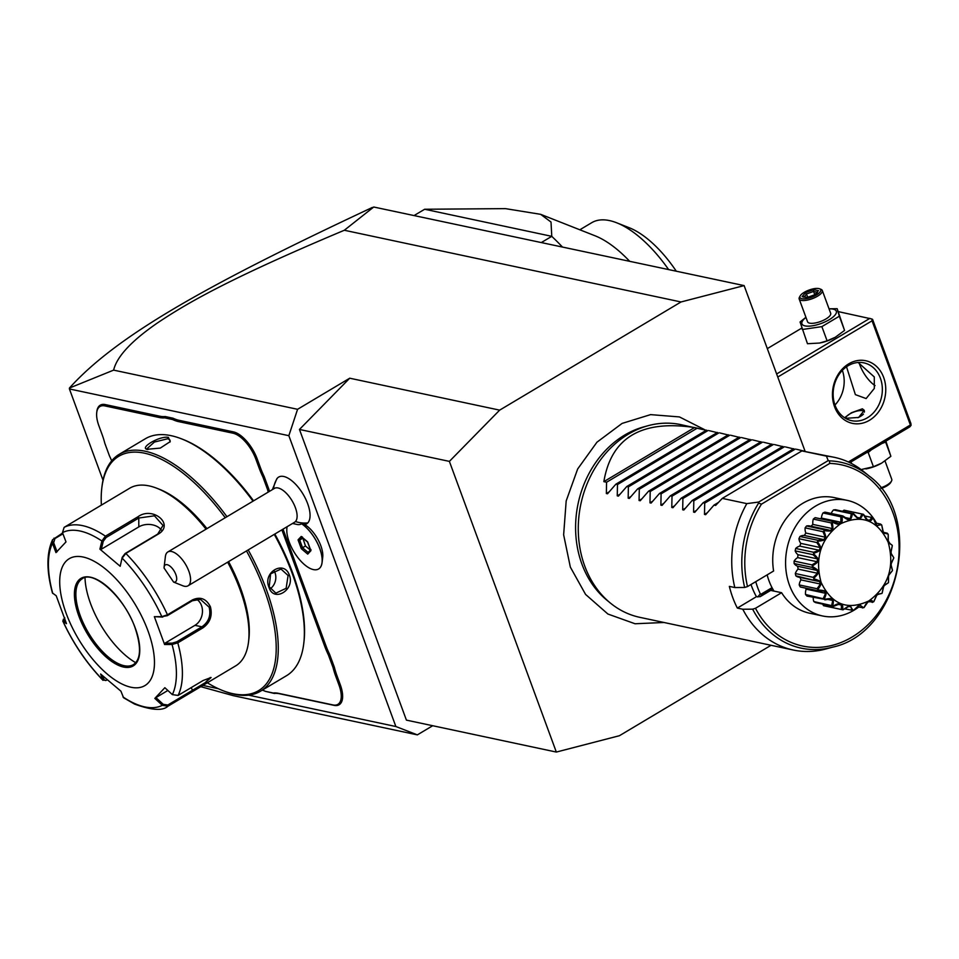 <?xml version="1.0" encoding="UTF-8"?>
<svg xmlns="http://www.w3.org/2000/svg" width="959" height="959" viewBox="0 0 959 959"><rect width="100%" height="100%" fill="white"/><g stroke="black" fill="none" stroke-linecap="round" stroke-linejoin="round"><path stroke-width="1.44" d="M805.009 451.09L744.124 285.602L681.022 301.965L499.651 410.14L449.387 461.387L556.328 752.06L619.43 735.709L771.036 645.287M744.124 285.602L373.722 207.012L344.329 230.256L681.022 301.965M432.689 725.735L417.357 734.87L233.409 695.695L200.791 686.68M344.329 230.256C224.682 280.555 185.638 304.231 157.803 322.703C131.563 340.769 116.83 356.58 113.63 370.126L297.578 409.301L349.723 378.206L299.46 429.452L406.412 720.125L556.328 752.06M297.578 409.301L288.851 435.686L395.863 726.526L417.357 734.87M202.9 685.421L218.364 688.718M248.609 695.155L395.863 726.526M103.009 480.243L69.42 388.946L288.851 435.686M287.125 526.695A27.583 12.395 -120.8 0 0 297.23 556.747A27.583 12.395 -120.8 0 0 318.604 568.975A27.583 12.395 -120.8 0 0 318.64 568.951A27.583 12.395 -120.8 0 0 322.08 562.537L322.715 557.251A22.704 10.201 59.2 0 0 304.722 524.585A27.248 12.251 -120.8 0 0 307.791 522.895A27.248 12.251 -120.8 0 0 301.234 491.272A27.248 12.251 -120.8 0 0 277.403 478.097A27.248 12.251 -120.8 0 0 276.731 478.949L272.368 489.617M165.056 416.518L164.672 417.848A51.714 23.244 59.2 0 1 159.434 417.537L104.891 405.909A26.109 11.736 -120.8 0 0 96.727 412.574L96.847 411.507A27.092 12.179 59.2 0 1 105.322 404.59L159.865 416.218A50.731 22.8 -120.8 0 0 165.056 416.518L173.064 418.22A50.731 22.8 -120.8 0 0 178.889 420.27L233.433 431.886A27.092 12.179 59.2 0 1 257.216 458.953L260.428 467.68A50.731 22.8 -120.8 0 0 264.193 476.563L268.892 489.33A50.731 22.8 -120.8 0 0 269.431 491.368M325.904 645.659A50.731 22.8 -120.8 0 0 329.68 654.541L328.41 654.961A51.714 23.244 59.2 0 1 324.61 645.994L325.904 645.659L283.037 529.14M329.68 654.541L334.379 667.296A50.731 22.8 -120.8 0 0 337.053 675.951L340.265 684.678A27.092 12.179 59.2 0 1 334.056 705.356L279.513 693.741A50.731 22.8 -120.8 0 0 274.322 693.441L265.295 691.319A51.714 23.244 59.2 0 0 263.341 690.48A51.714 23.244 59.2 0 0 262.358 690.108M263.845 690.684A50.731 22.8 -120.8 0 0 262.275 690.156M113.63 370.126L69.432 388.047L69.42 388.946M69.432 388.047C116.039 336.405 203.859 286.345 372.404 207.42M349.723 378.206L499.651 410.14M299.46 429.452L449.387 461.387M164.109 567.213A9.854 4.423 -120.8 0 0 164.073 568.04L173.579 582.065A9.854 4.423 -120.8 0 0 173.843 570.557A9.854 4.423 -120.8 0 0 164.109 567.213L165.392 556.532A19.707 8.859 59.2 0 1 166.962 552.672A19.707 8.859 59.2 0 1 167.849 551.952A19.707 8.859 59.2 0 1 184.883 563.257A19.707 8.859 59.2 0 1 188.923 585.074A19.707 8.859 59.2 0 1 188.036 585.793L294.569 522.259A19.707 8.859 -120.8 0 0 295.468 521.528A29.549 26.181 43.1 0 0 307.791 522.895M304.722 524.585L301.606 523.77A24.598 11.064 -120.8 0 1 297.506 524.549L292.555 523.458M167.849 551.952L274.394 488.419A19.707 8.859 59.2 0 1 291.428 499.723A19.707 8.859 59.2 0 1 295.468 521.528M188.036 585.793A19.707 8.859 59.2 0 1 182.833 585.781L173.579 582.065M322.08 562.537A27.583 12.395 -120.8 0 0 301.665 523.758M318.64 568.951L318.604 568.975A27.583 12.395 -120.8 0 0 319.611 548.2A27.583 12.395 -120.8 0 0 301.606 523.77M301.294 548.68L307.719 554.11L310.896 550.718L307.647 541.895L301.222 536.465L298.057 539.857L301.294 548.68L302.553 547.745L308.127 552.456M307.719 554.11L307.959 552.636L310.74 549.675M298.057 539.857L299.711 540.049L302.553 547.745L305.477 545.995L310.332 550.094M301.222 536.465L302.481 537.088L301.222 536.465M310.896 550.718L310.92 549.519L310.896 550.718M302.852 538.071L305.477 545.995M302.648 538.299L299.711 540.049L302.133 537.46M96.727 412.574A26.109 11.736 -120.8 0 0 98.909 425.844L102.11 434.571A51.714 23.244 59.2 0 1 104.831 443.31L109.458 455.897A51.714 23.244 59.2 0 1 111.676 460.835M164.672 417.848L172.584 419.527L173.064 418.22M264.193 476.563L262.922 476.983A51.714 23.244 59.2 0 1 259.122 468.016L255.909 459.289A26.109 11.736 -120.8 0 0 233.001 433.204L178.458 421.588A51.714 23.244 59.2 0 1 172.584 419.527M262.922 476.983L267.561 489.569L268.892 489.33M268.232 492.087A51.714 23.244 59.2 0 1 267.561 489.569M324.61 645.994L281.874 529.836M328.41 654.961L333.049 667.548L334.379 667.296M274.322 693.441L273.195 693.009A51.714 23.244 59.2 0 1 278.434 693.321L332.989 704.937A26.109 11.736 -120.8 0 0 338.971 685.014L335.758 676.287A51.714 23.244 59.2 0 1 333.049 667.548M273.195 693.009L265.295 691.319M207.336 682.772A136.43 61.328 -120.8 0 0 222.584 690.528L224.082 691.115A137.916 61.999 -120.8 0 0 260.476 691.223L286.549 675.675A137.916 61.999 -120.8 0 0 303.751 643.597L303.943 642.003A136.43 61.328 -120.8 0 0 292.555 572.643A136.43 61.328 -120.8 0 0 274.825 534.031M253.572 500.826A136.43 61.328 -120.8 0 0 183.169 439.486L181.659 438.898A137.916 61.999 -120.8 0 0 145.265 438.79L119.192 454.338A137.916 61.999 -120.8 0 0 102.002 486.405L101.81 488.011A136.43 61.328 -120.8 0 0 101.378 505.117M303.751 643.597A137.916 61.999 -120.8 0 0 292.231 573.482A137.916 61.999 -120.8 0 0 274.262 534.367M260.476 691.223A137.916 61.999 -120.8 0 0 266.158 589.042A137.916 61.999 -120.8 0 0 248.189 549.915M289.402 575.172C295.216 589.977 273.615 602.863 269 587.352C262.406 572.379 283.996 559.505 289.402 575.172L288.096 575.508L286.13 588.323L275.868 593.141L269.203 586.776L270.606 573.854L280.999 569.059L288.096 575.508M253.02 501.161A137.916 61.999 -120.8 0 0 181.659 438.898M226.947 516.709A137.916 61.999 -120.8 0 0 119.192 454.338M147.95 449.543C138.012 448.476 159.638 435.602 168.364 437.376L170.246 441.596L160.273 448.093L147.039 449.291M273.902 570.473A12.311 10.153 102 0 1 275.017 572.727A12.311 10.153 -78 0 1 270.174 588.814M222.584 690.528A136.43 61.328 -120.8 0 0 264.216 589.545A136.43 61.328 -120.8 0 0 246.487 550.934M225.233 517.728A136.43 61.328 -120.8 0 0 101.81 488.011M200.743 686.704L167.993 706.196L162.335 705.321L154.831 698.404L164.852 687.699L172.356 694.616L178.086 695.431L203.128 680.494L211.088 677.51L200.743 686.704L235.638 665.894A103.428 46.5 -120.8 0 0 248.537 641.847L248.861 639.173A100.971 45.385 -120.8 0 0 240.433 587.843A100.971 45.385 -120.8 0 0 228.578 561.614M206.94 528.637A100.971 45.385 -120.8 0 0 159.47 489.294A100.971 45.385 -120.8 0 0 158.235 488.826M248.537 641.847A103.428 46.5 -120.8 0 0 239.906 589.258A103.428 46.5 -120.8 0 0 227.655 562.166M172.356 694.616A99.784 44.857 59.2 0 0 172.057 644.496L164.6 644.532L154.351 616.673L161.819 616.649L167.465 614.803L192.495 599.878C200.323 596.366 206.293 598.68 210.429 606.831C212.598 615.786 210.057 622.811 202.817 627.929L177.787 642.854L172.057 644.496L172.32 643.129L165.044 643.165L194.953 625.328A14.781 12.179 -78 0 0 202.433 612.262A14.781 12.179 -78 0 0 196.619 599.243M206.041 529.176A103.428 46.5 -120.8 0 0 156.976 488.311A103.428 46.5 -120.8 0 0 129.681 488.227L64.121 527.366L62.491 532.605A99.784 44.857 59.2 0 1 101.87 540.996L103.26 541.296L106.173 537.472L138.755 518.028L154.447 515.81L163.006 525.448L157.72 534.067L125.126 553.511L122.213 557.335L120.187 566.289L99.904 549.135L101.87 540.996L105.43 536.165L138.024 516.721C152.793 505.908 174.742 524.345 158.439 533.995L125.845 553.439L122.141 558.15A99.784 44.857 59.2 0 1 161.819 616.649L167.298 615.69L192.327 600.766L200.443 599.387L209.134 607.167C211.124 615.462 208.714 622.007 201.905 626.814L176.876 641.739L172.32 643.129M210.237 677.51L205.226 682.676L167.813 705.021L163.246 704.326L155.933 697.589L167.861 690.468M167.813 705.021L167.801 706.315C162.67 711.027 151.594 710.283 134.56 704.074L123.591 697.756L120.918 691.175L100.635 674.021L102.685 679.775L104.063 679.715L102.733 675.951M122.956 696.929A99.784 44.857 59.2 0 0 162.335 705.321L163.246 704.326M107.204 679.943L105.802 680.542L104.063 679.715M105.802 680.542L102.685 679.775A99.784 44.857 59.2 0 1 63.006 621.276L63.378 619.202L63.546 619.97L64.828 617.872M62.491 532.605L65.991 541.907L55.97 552.612L52.469 543.309L52.553 539.749C46.452 553.163 46.416 570.917 52.457 592.998L56.221 595.767L66.471 623.638L63.006 621.276L63.546 619.97L65.5 621.3M52.553 539.749L62.647 533.012M164.6 644.532L165.044 643.165M66.195 613.424A73.879 33.217 -120.8 0 0 131.047 687.255A73.879 33.217 -120.8 0 0 147.974 630.842A73.879 33.217 -120.8 0 0 83.133 557.023A73.879 33.217 -120.8 0 0 66.195 613.424M154.831 698.404L155.933 697.589M52.757 593.417A99.784 44.857 59.2 0 1 52.469 543.309L53.668 542.734L54.939 538.562L62.934 533.791M99.904 549.135L101.354 549.219L103.26 541.296M101.354 549.219L138.815 526.887A14.781 10.489 179.7 0 1 161.603 530.327M122.213 557.335L120.187 566.289M154.351 616.673L162.742 617.081M82.282 578.721A49.988 22.477 -120.8 0 0 77.823 583.899A49.988 22.477 -120.8 0 0 80.268 615.738A49.988 22.477 -120.8 0 0 124.143 665.69A49.988 22.477 -120.8 0 0 126.828 666.061A49.988 22.477 -120.8 0 0 133.493 664.599M85.015 577.642A63.294 28.446 -120.8 0 0 135.746 662.705M57.072 551.797L53.668 542.734M147.686 449.483L146.967 448.716L154.399 442.063L167.921 438.695L170.079 440.205L169.899 442.123M777.761 377.043L872.055 320.809L910.391 424.981L848.355 461.986M883.659 377.402A32.019 26.396 -78 0 1 869.489 420.27A32.019 26.396 -78 0 1 834.546 406.7A32.019 26.396 -78 0 1 848.727 363.833A32.019 26.396 -78 0 1 883.659 377.402M872.055 320.809L871.923 319.011L872.582 319.383L910.918 423.566L911.05 425.364L910.391 424.981M838.226 311.603L871.923 319.011M869.897 318.34L776.634 373.974M801.796 328.074L767.308 348.632M819.873 342.974A18.317 6.293 -20.2 0 0 820.197 342.914A18.317 6.293 -20.2 0 0 834.762 337.556A18.317 6.293 -20.2 0 0 835.025 337.412M911.05 425.364L909.827 426.863L849.794 462.67M859.108 362.886A23.4 10.513 -120.8 0 0 859.72 364.66A23.4 10.513 -120.8 0 0 875.064 385.65M858.113 362.478L874.284 376.935L874.332 388.431L866.121 398.56L855.368 394.628L846.521 366.782M835.073 405.285A29.549 24.371 -78 0 1 839.101 374.406A29.549 24.371 -78 0 1 863.891 362.862A29.549 24.371 -78 0 1 880.41 378.242A29.549 24.371 -78 0 1 876.382 409.121A29.549 24.371 -78 0 1 851.58 420.665A29.549 24.371 -78 0 1 835.073 405.285M834.965 405.01A29.549 24.371 102 0 0 842.35 370.378M846.521 418.28L844.891 417.501L851.424 412.754L862.381 408.81L864.299 410.356L858.629 417.441L846.521 418.28M863.496 410.979A10.345 3.56 159.8 0 1 863.795 411.087A10.345 3.56 159.8 0 1 864.467 411.447M857.909 417.692A9.854 3.38 -20.2 0 0 863.46 414.048M864.371 412.13A9.854 3.38 -20.2 0 0 863.232 410.86A9.854 3.38 -20.2 0 0 862.609 410.692A9.854 3.38 -20.2 0 0 853.318 412.238A9.854 3.38 -20.2 0 0 846.03 417.201A9.854 3.38 -20.2 0 0 845.742 418.076M881.932 443.502L885.648 442.111L885.433 441.416M866.912 452.456L868.195 452.516L871.419 449.771M861.11 469.574L873.421 466.721L881.609 463.149L890.875 456.316L885.888 441.14M890.875 456.316L885.648 442.111M866.193 468.867A18.317 6.293 -20.2 0 0 866.504 468.807A18.317 6.293 -20.2 0 0 881.081 463.449A18.317 6.293 -20.2 0 0 881.345 463.293M851.568 463.557L850.981 461.962M873.421 466.721L868.195 452.516M880.71 487.867A12.311 4.232 -20.2 0 0 891.498 481.058A12.311 4.232 -20.2 0 0 891.762 479.308L885.037 461.003M881.189 488.479A11.076 3.812 -20.2 0 0 890.767 482.389L891.498 481.058M805.92 317.297L800.07 321.984L807.478 343.718L819.561 343.046L827.102 340.841L835.301 337.256L844.555 330.423L837.159 308.69L829.032 308.798M827.102 340.841L821.875 326.623L839.329 316.218L837.159 308.69M802.251 329.512L821.875 326.623M844.555 330.423L839.329 316.218M805.956 317.405A18.317 6.293 -20.2 0 0 805.069 325.904A18.317 6.293 -20.2 0 0 829.259 319.683A18.317 6.293 -20.2 0 0 833.167 309.146A18.317 6.293 -20.2 0 0 829.067 308.894M799.183 298.98L807.562 321.78A12.311 4.232 -20.2 0 0 809.672 323.159A12.311 4.232 -20.2 0 0 823.385 320.318A12.311 4.232 -20.2 0 0 830.674 313.269L822.295 290.481A12.311 4.232 159.8 0 1 815.006 297.53A12.311 4.232 159.8 0 1 801.292 300.371A12.311 4.232 -20.2 0 1 799.183 298.98A12.311 4.232 -20.2 0 1 799.446 297.242L800.178 295.899A11.076 3.812 -20.2 0 0 801.832 298.717A11.076 3.812 159.8 0 0 815.929 295.264A11.076 3.812 159.8 0 0 819.537 288.779A11.076 3.812 159.8 0 0 818.842 288.575A11.076 3.812 -20.2 0 0 808.377 290.313A11.076 3.812 -20.2 0 0 800.178 295.899M819.537 288.779L820.952 289.318A12.311 4.232 159.8 0 1 822.295 290.481M818.554 290.697L813.723 289.666L805.5 292.615L802.12 296.595L806.951 297.626L815.174 294.677L817.595 292.303M813.723 289.666L813.568 291.44L806.723 293.898L804.265 296.787M815.174 294.677L814.778 295.612M806.951 297.626L807.922 298.069M802.12 296.595L803.894 297.218M805.5 292.615L807.934 297.194M814.778 294.737L813.568 291.44L816.996 292.171M541.511 242.447L551.773 236.334A197.015 88.564 59.2 0 1 562.322 246.883M424.645 209.254L551.773 236.334L551.017 222.044L540.636 214.325L505.429 208.63L424.645 209.254L414.384 215.379M629.595 261.22A94.809 42.628 -120.8 0 0 594.976 235.758L540.636 214.325M579.847 229.776L591.691 222.716A94.809 42.628 59.2 0 1 616.709 222.8A94.809 42.628 59.2 0 1 668.579 269.515M616.709 222.8L629.212 227.727A82.498 37.089 59.2 0 1 676.251 271.145M610.404 603.079L607.023 600.31A96.332 79.429 -78 0 1 581.921 564.108A96.332 79.429 -78 0 1 643.969 426.827L648.188 425.676A98.513 81.215 102 0 0 584.738 566.062A98.513 81.215 102 0 0 610.404 603.079A98.513 81.215 102 0 0 639.785 617.332L793.261 650.022A98.513 81.215 102 0 0 825.903 648.979L832.64 647.145A95.037 78.362 -78 0 1 752.647 609.169L742.793 609.241A98.513 81.215 102 0 0 793.261 650.022M706.244 430.291L680.83 424.633A98.513 81.215 102 0 0 648.188 425.676M698.308 428.361L694.544 427.558C641.475 419.586 611.255 437.616 603.858 481.646L606.579 482.233L606.352 493.537L607.515 493.777L615.858 484.199L617.488 484.547L617.26 495.851L618.411 496.103L626.766 486.525L628.385 486.872L628.169 498.177L629.32 498.428L637.663 488.85L639.293 489.198L639.066 500.502L640.228 500.742L648.572 491.176L650.202 491.523L649.974 502.828L651.125 503.067L659.468 493.489L661.099 493.837L660.871 505.141L662.034 505.393L670.377 495.815L672.007 496.163L671.779 507.467L672.93 507.719L681.274 498.141L682.904 498.488L682.676 509.792L683.839 510.032L692.182 500.466L693.813 500.814L693.585 512.106L694.736 512.358L703.091 502.78L704.709 503.127L704.493 514.432L705.644 514.683L713.987 505.105L715.618 505.453L722.283 498.392L746.821 503.619A98.513 81.215 102 0 0 734.81 587.543L729.355 586.381A98.513 81.215 102 0 0 732.748 597.577A98.513 81.215 102 0 0 737.339 608.078L742.793 609.241M757.754 596.977L760.319 593.873L761.074 594.184L771.851 587.759L773.949 591.128L770.7 590.396L760.151 596.678L756.435 596.69L737.339 608.078M756.435 596.69A73.879 60.92 -78 0 1 751.005 584.499M734.81 587.543L744.652 587.459L747.505 586.584L773.613 571.013A59.11 48.729 -78 0 1 834.27 497.601A59.11 48.729 -78 0 1 840.575 499.495M760.319 593.873A73.879 60.92 -78 0 1 755.764 581.657M873.601 518.483A59.11 48.729 -78 0 0 847.109 500.346A59.11 48.729 -78 0 0 815.641 506.052A59.11 48.729 102 0 0 785.709 567.069A59.11 48.729 102 0 0 822.486 615.954L809.648 613.221A59.11 48.729 -78 0 1 781.597 592.71L773.997 591.092A59.11 48.729 -78 0 1 769.01 580.842A59.11 48.729 -78 0 1 767.164 574.861M781.597 592.71L755.488 608.282L752.647 609.169M760.151 596.678L761.758 594.82L761.074 594.184M761.758 594.82L772.079 588.67L771.851 587.759M772.079 588.67L771.036 589.977L771.575 590.576M822.486 615.954A59.11 48.729 102 0 0 853.966 610.236A59.11 48.729 -78 0 0 858.581 607.143M873.685 518.615A59.11 48.729 -78 0 1 876.538 523.194M853.414 513.521L857.658 517.884L860.055 518.016L861.913 513.988L844.052 510.176A48.861 40.29 -78 0 1 844.975 510.356L863.208 514.24A48.861 40.29 102 0 0 863.076 514.216C861.278 517.824 859.947 519.334 859.108 518.747C858.485 519.215 856.423 517.524 852.947 513.676L835.541 509.72A48.861 40.29 -78 0 0 833.479 509.936A10.249 8.451 102 0 0 831.237 513.461M844.052 510.176A10.249 8.451 102 0 0 842.661 511.231M852.947 513.676A48.861 40.29 102 0 0 852.527 513.712C851.496 518.076 850.501 520.078 849.554 519.73C849.027 520.425 846.641 519.287 842.41 516.338A48.861 40.29 102 0 0 842.014 516.505C843.177 524.489 840.048 526.359 832.604 522.116L832.963 521.492L838.645 523.566L840.875 522.235L840.863 516.781L822.99 512.969A48.861 40.29 -78 0 1 824.98 512.13L842.853 515.942L847.936 519.263L850.333 518.639L846.03 517.716M822.99 512.969A10.249 8.451 102 0 0 821.419 518.088A44.725 36.874 102 0 0 820.305 518.735M815.102 517.68L834.006 521.648L815.989 517.812A10.249 8.451 102 0 0 815.102 517.68A48.861 40.29 -78 0 0 813.316 519.095A10.249 8.451 102 0 0 812.884 524.417A44.725 36.874 102 0 0 811.074 526.251M832.604 522.116A48.861 40.29 102 0 0 832.256 522.391C833.155 527.402 833.095 529.979 832.088 530.147C831.909 531.142 829.271 531.298 824.189 530.615L824.416 529.8L828.456 529.955L809.672 525.952A10.249 8.451 102 0 0 806.555 525.988A48.861 40.29 -78 0 0 805.104 527.87A10.249 8.451 102 0 0 805.836 533.036A44.725 36.874 102 0 0 804.373 535.47A10.249 8.451 102 0 0 799.938 536.489A48.861 40.29 -78 0 0 798.919 538.718A10.249 8.451 102 0 0 800.765 543.381A44.725 36.874 102 0 0 799.854 546.127A10.249 8.451 102 0 0 795.694 548.464A48.861 40.29 -78 0 0 795.167 550.886A10.249 8.451 102 0 0 798.008 554.722A44.725 36.874 102 0 0 797.708 557.611A10.249 8.451 102 0 0 794.112 561.099A48.861 40.29 -78 0 0 794.124 563.544A10.249 8.451 102 0 0 797.756 566.301A44.725 36.874 102 0 0 798.092 569.119A10.249 8.451 102 0 0 795.311 573.53A48.861 40.29 -78 0 0 795.862 575.844A10.249 8.451 102 0 0 798.715 577.162L817.512 581.166L795.862 575.844M800.082 577.462A44.725 36.874 102 0 0 800.981 579.883A10.249 8.451 102 0 0 799.195 584.918A48.861 40.29 -78 0 0 800.238 586.932A10.249 8.451 102 0 0 801.137 587.184L819.166 591.032L800.238 586.932M805.404 588.095A44.725 36.874 102 0 0 806.171 589.162A10.249 8.451 102 0 0 805.512 594.472A48.861 40.29 -78 0 0 806.975 596.066L824.608 599.327C829.751 598.368 832.388 598.32 832.508 599.159C833.527 599.291 833.611 601.521 832.76 605.872L813.819 601.569A10.249 8.451 102 0 1 813.232 597.397M832.76 605.872A48.861 40.29 102 0 0 833.119 606.088C840.504 601.725 843.656 602.947 842.577 609.756L841.427 609.492L841.379 605.045L839.137 604.17L833.479 606.412L815.618 602.612A48.861 40.29 -78 0 1 813.819 601.569M822.714 604.122A10.249 8.451 102 0 0 823.553 605.692A48.861 40.29 -78 0 0 824.62 605.932L842.853 609.816A48.861 40.29 102 0 0 842.985 609.84C847.241 606.759 849.602 605.477 850.082 605.98L853.114 610.392L845.143 608.941M892.314 545.719L890.971 551.329L891.307 554.146L893.728 557.611L890.863 552.959L892.314 545.719A48.861 40.29 102 0 0 892.206 545.263L888.322 542.243L888.226 534.451L888.082 540.564L889.688 543.13L888.957 542.974M889.029 543.118L892.206 545.263M893.728 558.102L891.355 562.837L891.055 565.714L892.469 570.269L890.935 564.312L893.728 558.102A48.861 40.29 102 0 0 893.728 557.611M892.361 570.749L889.209 574.309L888.298 577.066L888.525 582.365L888.525 575.544L892.361 570.749A48.861 40.29 102 0 0 892.469 570.269M888.322 582.808L884.689 584.966L883.227 587.399L882.16 593.07L883.802 585.865L888.322 582.808A48.861 40.29 102 0 0 888.525 582.365M881.872 593.441L878.096 594.077L876.178 596.03L873.805 601.665L877.089 594.592L881.872 593.441A48.861 40.29 102 0 0 882.16 593.07M877.964 594.184L878.72 594.352L878.096 594.077M853.114 610.392A48.861 40.29 102 0 0 853.534 610.344L859.636 604.997L863.651 607.73A48.861 40.29 102 0 0 864.047 607.562C867.332 600.526 870.46 598.656 873.457 601.94L868.674 601.689M872.378 602.42L869.873 601.017L867.643 602.348L864.047 607.562M863.651 607.73L857.358 606.879M862.489 607.97L860.583 605.333L858.185 605.944L853.534 610.344M851.928 610.38L850.873 606.699L848.463 606.567L842.985 609.84M841.427 609.492L823.553 605.692M841.379 605.045L838.61 604.458M831.681 605.369L832.772 600.478L828.432 599.555M832.772 600.478L830.842 598.931L824.848 599.866M824.189 530.615A48.861 40.29 102 0 0 823.901 530.986C825.843 535.841 826.334 538.467 825.387 538.862C825.411 539.917 822.87 540.72 817.739 541.26A48.861 40.29 102 0 0 817.536 541.703C820.472 546.079 821.503 548.572 820.664 549.195C820.94 550.214 818.626 551.581 813.7 553.307A48.861 40.29 102 0 0 813.592 553.799C817.392 557.419 818.95 559.624 818.255 560.416C818.722 561.375 816.756 563.221 812.333 565.966A48.861 40.29 102 0 0 812.333 566.445C816.84 569.095 818.83 570.869 818.327 571.768C818.986 572.583 817.464 574.777 813.747 578.349A48.861 40.29 102 0 0 813.855 578.804C818.83 580.303 821.168 581.538 820.868 582.485C821.695 583.108 820.688 585.481 817.835 589.617A48.861 40.29 102 0 0 818.039 590.013C823.23 590.288 825.783 590.9 825.699 591.823C826.658 592.206 826.19 594.604 824.32 599.003L805.512 594.472M823.373 598.284L825.627 593.309L806.171 589.162M825.627 593.309L824.141 591.176L818.111 590.744L818.039 590.013M817.835 589.617L817.068 588.718L799.195 584.918M817.068 588.718L820.436 584.031L800.981 579.883M820.436 584.031L819.501 581.466L817.512 581.166M813.747 578.349L813.172 577.342L795.311 573.53M813.723 579.656L813.855 578.804M813.172 577.342L817.548 573.266L798.092 569.119M817.548 573.266L817.224 570.449L797.756 566.301M817.224 570.449L811.997 567.356L794.124 563.544M812.333 565.966L811.985 564.899L794.112 561.099M811.997 567.356L812.333 566.445M811.985 564.899L817.164 561.746L797.708 557.611M817.164 561.746L817.464 558.869L798.008 554.722M817.464 558.869L813.04 554.686L795.167 550.886M813.7 553.307L813.556 552.264L795.694 548.464M813.04 554.686L813.592 553.799M813.556 552.264L819.31 550.274L799.854 546.127M819.31 550.274L820.221 547.529L800.765 543.381M820.221 547.529L816.78 542.518L798.919 538.718M817.739 541.26L817.799 540.289L799.938 536.489M816.78 542.518L817.536 541.703M817.799 540.289L823.829 539.617L804.373 535.47M823.829 539.617L825.291 537.184L805.836 533.036M825.291 537.184L822.978 531.682L805.104 527.87M824.416 529.8L806.555 525.988M822.978 531.682L823.901 530.986M828.456 529.955L830.434 530.507L832.34 528.565L812.884 524.417M832.34 528.565L831.189 522.895L813.316 519.095M831.189 522.895L832.256 522.391M840.875 522.235L821.419 518.088M840.863 516.781L842.014 516.505M850.333 518.639L851.34 513.736L833.479 509.936M851.34 513.736L852.527 513.712M860.055 518.016L857.298 517.428M888.226 534.451A48.861 40.29 102 0 0 888.022 534.043L883.491 532.904L881.741 525.053A48.861 40.29 102 0 0 881.453 524.741L876.682 525.568L873.301 518.184A48.861 40.29 102 0 0 872.942 517.98C870.005 523.29 866.852 522.056 863.484 514.3L867.14 519.538L869.381 520.413L871.863 517.5L865.102 516.062M861.913 513.988L863.076 514.216M873.301 518.184L875.747 524.105L877.677 525.664L880.494 524.046L875.387 522.955M871.863 517.5L872.942 517.98M881.741 525.053L882.891 531.274L884.378 533.408L887.231 533.168L888.022 534.043M880.494 524.046L881.453 524.741M883.575 532.329L887.231 533.168M821.108 582.389C831.717 604.626 847.624 610.799 868.854 600.921C888.394 586.488 894.855 566.961 888.226 542.362C877.617 520.138 861.709 513.952 840.48 523.83C820.94 538.275 814.479 557.79 821.108 582.389M829.751 463.425L761.458 504.158L758.617 503.067L758.677 502.06L828.204 460.596L829.391 460.859L829.751 463.425A92.663 76.396 102 0 1 886.955 598.752A92.663 76.396 102 0 1 755.488 608.282M746.821 503.619L758.677 502.06M722.283 498.392L801.904 450.91L826.442 456.136A98.513 81.215 102 0 1 834.294 457.323A98.513 81.215 102 0 1 863.687 471.576L869.094 476C924.74 516.242 899.866 633.06 832.64 647.145M801.904 450.91L834.294 457.323M803.654 451.006L796.438 449.256M793.477 448.872L785.529 446.942M782.568 446.558L774.632 444.616M771.671 444.233L763.724 442.291M760.763 441.907L752.827 439.965M749.854 439.582L741.918 437.652M738.957 437.268L731.01 435.326M728.049 434.942L720.113 433M717.152 432.617L709.204 430.675M607.515 493.777L606.352 493.537L609.085 491.907M618.411 496.103L617.26 495.851L619.994 494.221M629.32 498.428L628.169 498.177L630.902 496.546M640.228 500.742L639.066 500.502L641.799 498.872M651.125 503.067L649.974 502.828L652.707 501.197M662.034 505.393L660.871 505.141L663.604 503.511M672.93 507.719L671.779 507.467L674.513 505.837M683.839 510.032L682.676 509.792L685.409 508.162M694.736 512.358L693.585 512.106L696.318 510.476M705.644 514.683L704.493 514.432L707.227 512.801M866.373 473.878A98.513 81.215 102 0 0 863.687 471.576M828.204 460.596L826.442 456.136M713.987 505.105L718.339 502.504M704.709 503.127L795.407 449.04M703.091 502.78L793.776 448.692M693.813 500.814L784.498 446.726M692.182 500.466L782.868 446.379M682.904 498.488L773.589 444.401M681.274 498.141L771.971 444.053M672.007 496.163L762.693 442.075M670.377 495.815L761.062 441.727M661.099 493.837L751.784 439.749M659.468 493.489L750.154 439.402M650.202 491.523L740.887 437.436M648.572 491.176L739.257 437.088M639.293 489.198L729.979 435.11M637.663 488.85L728.349 434.763M628.385 486.872L719.082 432.785M626.766 486.525L717.452 432.437M617.488 484.547L708.174 430.459M615.858 484.199L706.543 430.123M606.579 482.233L697.265 428.146M694.544 427.558L603.858 481.646M273.519 488.934A29.549 26.181 -136.9 0 1 277.403 478.097M104.891 405.909L105.322 404.59M159.434 417.537L159.865 416.218M178.458 421.588L178.889 420.27M233.001 433.204L233.433 431.886M255.909 459.289L257.216 458.953M259.122 468.016L260.428 467.68M335.758 676.287L337.053 675.951M338.971 685.014L340.265 684.678M332.989 704.937L334.056 705.356M278.434 693.321L279.513 693.741M176.876 641.739L177.787 642.854A103.428 46.5 59.2 0 1 178.086 695.431M202.817 627.929L201.905 626.814L194.953 625.328M193.035 691.271L191.177 687.615M125.126 553.511L125.845 553.439A103.428 46.5 59.2 0 1 167.465 614.803L167.298 615.69M64.121 527.366A103.428 46.5 59.2 0 1 105.43 536.165L106.173 537.472M138.024 516.721L138.755 518.028L138.815 526.887M158.439 533.995L157.72 534.067M192.495 599.878L192.327 600.766M210.429 606.831L209.134 607.167M54.028 538.143L54.939 538.562M78.878 616.122A50.983 22.92 -120.8 0 0 123.615 667.068A50.983 22.92 -120.8 0 0 135.303 628.145A50.983 22.92 -120.8 0 0 90.554 577.21A50.983 22.92 -120.8 0 0 78.878 616.122M82.234 578.745A49.988 22.477 -120.8 0 0 80.172 615.798A49.988 22.477 -120.8 0 0 133.445 664.623C140.913 659.396 141.464 647.193 135.135 628.037C124.826 597.481 93.431 569.742 82.234 578.745M168.364 437.376L167.921 438.695M761.458 504.158A92.663 76.396 102 0 0 747.505 586.584M744.652 587.459A95.037 78.362 -78 0 1 758.617 503.067M829.391 460.859A95.037 78.362 -78 0 1 869.094 476M310.596 550.322L307.551 542.051L301.582 536.992M103.033 680.363C86.766 663.556 73.34 643.777 62.767 621.012M156.976 488.311L159.47 489.294M866.504 468.807L865.881 468.927M861.913 469.502L862.261 470.449M820.197 342.914L819.561 343.046M814.778 294.785L817.847 291.188M807.166 297.47L814.922 294.689M803.031 296.523L807.382 297.446M705.416 430.076L679.44 416.925L650.598 414.624L622.103 423.41L596.942 442.207L577.666 468.975L566.182 500.934L563.64 534.798L570.341 567.105L585.577 594.424L607.91 614.036L635.05 623.758L664.024 622.487M847.109 500.346L834.27 497.601"/></g></svg>

